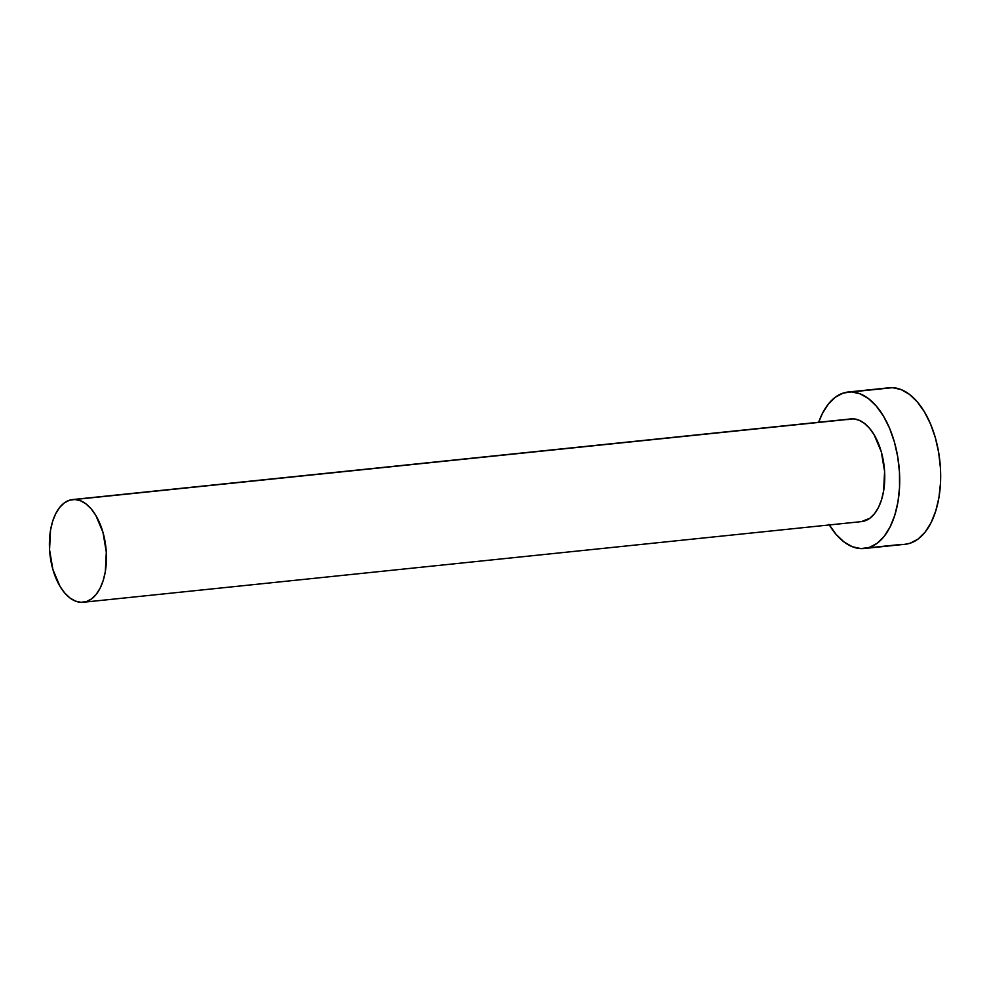 <?xml version="1.0" encoding="UTF-8"?>
<svg xmlns="http://www.w3.org/2000/svg" width="990" height="990" viewBox="0 0 990 990"><rect width="100%" height="100%" fill="white"/><g stroke="black" fill="none" stroke-linecap="round" stroke-linejoin="round"><path stroke-width="1.49" d="M847.688 419.599L853.17 418.857A51.616 28.19 -95.9 0 0 850.905 418.918L72.604 499.566A51.616 28.19 84.1 0 1 74.869 499.505L853.17 418.857L858.763 420.082L864.258 423.237L869.443 428.2L874.12 434.771L881.273 451.712L884.602 471.488L883.6 491.065L881.508 499.839L878.452 507.486L874.529 513.686L869.901 518.228L861.411 521.619M83.247 602.254L861.548 521.606A51.616 28.19 -95.9 0 0 884.454 469.421A51.616 28.19 -95.9 0 0 853.17 418.857L74.869 499.505A51.616 28.19 84.1 0 1 106.153 550.069A51.616 28.19 84.1 0 1 83.247 602.254A51.616 28.19 84.1 0 1 80.982 602.316A51.616 28.19 84.1 0 1 49.698 551.752A51.616 28.19 84.1 0 1 72.604 499.566M901.841 544.364L867.735 547.891L901.841 544.364M864.332 548.497L905.293 544.253A78.656 42.954 -95.9 0 0 940.203 464.731A78.656 42.954 -95.9 0 0 892.535 387.684A78.656 42.954 -95.9 0 0 889.082 387.783L848.121 392.028A78.656 42.954 84.1 0 1 851.573 391.929L892.535 387.684L851.573 391.929A78.656 42.954 84.1 0 1 899.242 468.975A78.656 42.954 84.1 0 1 864.332 548.497A78.656 42.954 84.1 0 1 860.879 548.609A78.656 42.954 84.1 0 1 829.298 524.947M828.939 524.341L836.067 534.365L843.975 541.926L852.353 546.74L860.879 548.609L869.22 547.458L877.066 543.349L884.12 536.432L890.084 526.977L894.762 515.332L897.955 501.967L899.539 487.377L899.465 472.131L897.72 456.811L894.391 441.998L889.589 428.286L883.501 416.184L876.373 406.16L868.465 398.599L860.087 393.797L851.573 391.929L843.22 393.067L835.374 397.176L828.333 404.093L822.356 413.548L818.668 422.26A78.656 42.954 84.1 0 1 848.121 392.028M905.095 544.277L910.181 543.213L918.027 539.105L925.081 532.187L931.046 522.732L935.723 511.088L938.916 497.723L940.5 483.132L940.426 467.886L938.681 452.566L935.352 437.753L930.551 424.042L924.462 411.939L917.334 401.915L909.426 394.354L901.061 389.553L892.535 387.684L885.679 388.389M80.982 602.316L86.452 601.574L91.612 598.876L96.228 594.334L100.151 588.122L103.22 580.486L105.311 571.713L106.301 552.135L102.972 532.36L95.832 515.419L91.154 508.848L85.957 503.885L80.462 500.73L74.869 499.505L69.399 500.247L64.251 502.945L59.623 507.486L55.7 513.699L52.631 521.334L50.54 530.108L49.55 549.685L52.878 569.46L60.019 586.402L64.697 592.973L69.894 597.935L75.389 601.091L80.982 602.316"/></g></svg>
